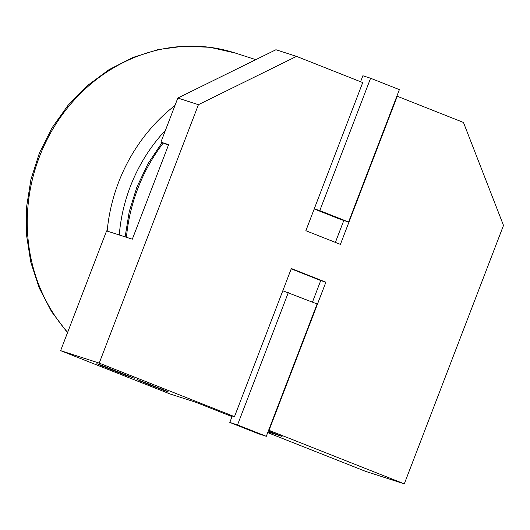 <?xml version="1.0" encoding="UTF-8"?>
<svg xmlns="http://www.w3.org/2000/svg" width="530" height="530" viewBox="0 0 530 530"><rect width="100%" height="100%" fill="white"/><g stroke="black" fill="none" stroke-linecap="round" stroke-linejoin="round"><path stroke-width="0.79" d="M370.596 78.248L319.789 210.615L348.568 222.004L399.375 89.636L370.596 78.248L362.878 75.757L360.585 81.733M319.789 210.615L314.264 208.833M314.21 208.972L340.85 219.513L348.568 222.004M288.333 292.553L237.519 424.921L266.305 436.309L317.112 303.948L282.808 290.771M232.292 415.937L229.801 422.43L258.58 433.818L266.305 436.309M237.519 424.921L229.801 422.43M121.483 373.107L113.652 370.172M124.258 374.312L126.557 375.187M129.134 376.181L126.259 375.021M130.579 376.704L133.063 377.791L127.571 375.816L134.328 378.268L130.195 376.651M123.874 374.525L117.031 372.007L123.848 374.591L119.992 372.888M123.099 374.16L117.481 372.08M267.716 432.619L365.7 471.402L404.297 483.857L269.028 430.32L325.884 282.192L291.348 268.524L234.492 416.646L229.344 414.99L232.219 416.123M234.492 416.646L99.216 363.11L198.419 104.682L296.528 56.379L362.725 82.581L305.863 230.702L340.406 244.376L397.261 96.248L463.458 122.45L503.5 225.429L404.297 483.857M232.034 416.613L195.722 402.243L169.991 393.942L60.619 350.655L99.216 363.11M268.001 431.884L282.066 436.415L268.346 430.989M268.65 430.194L269.028 430.32M125.305 375.286L127.114 375.796M114.937 370.881L118.694 372.438L114.559 370.828M113.586 370.417L100.693 365.548M122.973 373.789L122.178 373.478M122.165 373.524L122.847 373.835M120.409 372.828L121.237 373.027M124.411 374.346L121.542 373.213M111.121 369.006L114.877 370.563L110.743 368.953M109.77 368.542L103.668 366.117M103.661 366.131L96.877 363.673M150.215 384.528L138.986 380.494M165.539 390.776L140.112 380.706M168.427 391.948L149.593 384.382M147.883 383.727L165.214 390.749L146.843 383.773L140.086 380.772L150.354 384.568M60.619 350.655L106.59 230.894L132.321 239.196L168.619 144.65L160.895 142.159L177.835 98.037L198.419 104.682M177.835 98.037L275.945 49.74L296.528 56.379M396.884 96.129L397.261 96.248M168.427 145.141L160.895 142.159M335.384 242.389L343.798 220.467M312.462 302.107L320.743 280.536L291.222 268.849M320.743 280.536L325.884 282.192M129.346 376.658L125.285 375.074M119.966 372.954L119.581 372.828M117.455 372.146L117.031 372.007M116.375 371.623L113.884 370.569M113.857 370.629L113.499 370.516M115.01 371.185L112.32 370.046M112.294 370.112L111.936 369.993M118.694 372.438L114.917 370.947M109.902 369.165L107.226 368.019L111.353 369.562M107.226 368.019L109.929 369.099M104.304 366.833L101.588 365.872L104.304 366.833M101.634 365.819L102.535 366.131M132.01 377.453L129.519 376.393M129.499 376.452L129.134 376.34M130.645 377.009L127.955 375.876M127.935 375.936L127.571 375.816M134.328 378.268L130.552 376.77M125.617 374.915L125.133 374.73M127.67 375.697L125.431 374.829L127.684 375.651M120.641 372.988L119.548 372.477M119.528 372.537L119.144 372.418M112.559 369.748L110.068 368.694M110.041 368.754L109.683 368.642M111.194 369.311L108.504 368.171M108.478 368.237L108.12 368.118M114.877 370.563L111.101 369.072M106.086 367.29L103.41 366.144L107.537 367.688M103.41 366.144L106.113 367.224M100.488 364.958L97.772 363.997L100.488 364.958M97.818 363.944L98.719 364.256M138.986 380.547L163.512 390.259L168.407 392.008L165.87 390.663M168.407 392.008L168.765 391.902M165.817 390.729L146.499 383.276M165.685 390.875L165.241 390.69M142.285 381.832L142.663 381.845M139.715 380.673L140.086 380.772M150.189 384.594L136.992 379.473M161.305 388.927L162.564 389.47M158.298 387.827L159.563 388.371M158.775 387.98L161.325 388.868M165.446 130.3A161.332 147.837 107.9 0 0 119.27 234.982M67.509 332.714L51.542 311.633L39.174 287.863L30.747 262.052L26.5 234.903L26.553 207.164L30.899 179.597L39.432 152.958L51.913 127.995L67.992 105.377L87.225 85.741L109.081 69.622L132.964 57.445L158.212 49.555L184.142 46.143L210.039 47.309L235.207 53.013A168.838 154.714 107.9 0 0 53.371 128.161A168.838 154.714 107.9 0 0 67.648 332.35M107.179 231.08A168.838 154.714 -72.1 0 1 174.986 105.463M163.207 143.073A168.838 154.714 107.9 0 0 126.431 237.294M125.126 236.877L129.247 211.569L136.899 187.044L147.903 163.876L162.001 142.596M235.207 53.013L255.798 59.651"/></g></svg>

